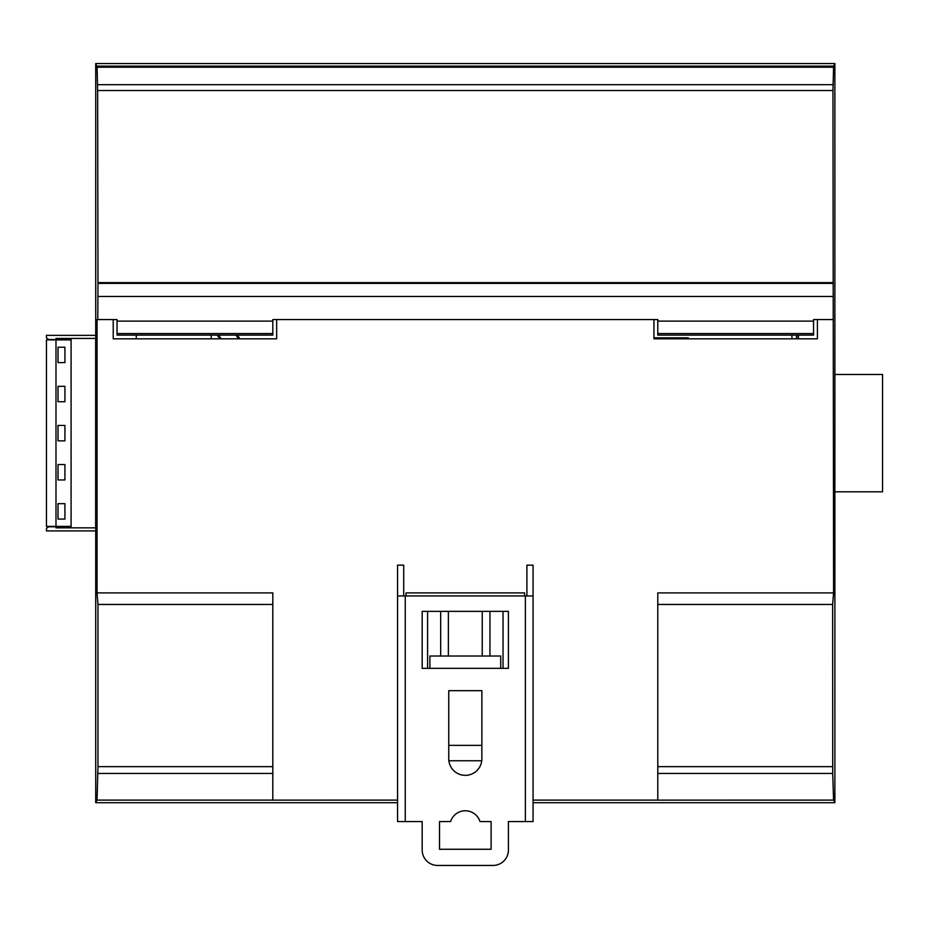 <?xml version="1.0" encoding="UTF-8"?>
<svg xmlns="http://www.w3.org/2000/svg" width="929" height="929" viewBox="0 0 929 929"><rect width="100%" height="100%" fill="white"/><g stroke="black" fill="none" stroke-linecap="round" stroke-linejoin="round"><path stroke-width="1.39" d="M211.22 335.102L211.22 338.818M71.092 526.383L46.45 526.383L46.45 339.898L71.092 339.898L71.092 526.383M64.925 503.669L58.004 503.669L58.004 519.067L64.925 519.067L64.925 503.669M64.925 464.558L58.004 464.558L58.004 479.956L64.925 479.956L64.925 464.558M64.925 386.325L58.004 386.325L58.004 401.723L64.925 401.723L64.925 386.325M64.925 347.214L58.004 347.214L58.004 362.612L64.925 362.612L64.925 347.214M64.925 425.436L58.004 425.436L58.004 440.834L64.925 440.834L64.925 425.436M95.722 530.923L46.45 530.923L46.45 528.299L48.761 526.766L71.092 526.766L71.092 339.515L48.761 339.515L46.45 337.97L46.45 335.357L95.722 335.357M95.652 338.435L55.984 338.435L55.984 527.846L95.652 527.846L95.652 338.435M834.881 802.714L834.881 63.555L833.603 66.122L832.965 90.519L833.58 592.899L832.639 604.454L832.709 773.451L657.79 773.451L657.79 800.124L833.58 800.113L834.881 802.714L533.06 802.714M397.554 802.714L95.722 802.714L95.722 63.555L834.881 63.555M817.404 319.564L817.404 338.818L653.946 338.818L653.946 319.564M657.79 800.113L533.06 800.113M276.668 319.564L276.668 338.818L113.21 338.818L113.21 319.564M832.825 319.564L813.56 319.564L813.56 335.102L657.79 335.102L657.79 319.564L272.812 319.564L272.812 335.102L117.054 335.102L117.054 319.564L97.034 319.564L97.034 592.899L97.975 604.454L272.812 604.454L272.812 800.124L397.554 800.113M95.722 802.714L97.034 800.113L272.812 800.113M97.034 800.113L97.975 766.669L97.975 604.454M832.709 773.451L833.58 800.113M833.545 67.213L97.069 67.213L95.722 63.555M97.789 319.564L97.975 282.625L832.639 282.625M832.965 90.519L97.638 90.519L97.975 282.625M97.638 90.519L97.069 67.213M657.79 773.451L657.79 604.454L832.639 604.454M833.313 592.899L657.79 592.899L657.79 604.454M524.595 595.953L524.595 592.899L406.019 592.899L406.019 595.953M97.301 592.899L272.812 592.899L272.812 604.454M481.745 760.758L448.87 760.758M427.584 668.334L427.584 611.387L503.03 611.387L503.03 668.334M448.753 745.36L481.861 745.36M448.37 656.013L448.37 611.387M440.671 611.387L440.671 656.013M489.943 656.013L489.943 611.387M482.244 611.387L482.244 656.013M533.06 595.953L533.06 821.55L508.418 821.55L508.418 850.047A15.398 15.398 0 0 1 493.02 865.445L437.582 865.445A15.398 15.398 0 0 1 422.184 850.047L422.184 821.55L397.554 821.55L397.554 595.953L533.06 595.953L533.06 565.157L526.906 565.157L526.906 595.953M403.709 595.953L403.709 565.157L397.554 565.157L397.554 595.953M429.883 668.334L422.184 668.334L422.184 611.352L508.418 611.352L508.418 668.334L500.719 668.334L500.719 656.013L429.883 656.013L429.883 668.334L500.719 668.334M439.51 821.55L450.611 821.55A15.398 15.398 0 0 1 479.991 821.55L491.104 821.55L491.104 849.269L439.51 849.269L439.51 821.55M481.861 690.665L481.861 758.807A16.559 16.559 0 0 1 465.301 775.355A16.559 16.559 0 0 1 448.753 758.807L448.753 690.665L481.861 690.665M834.881 491.813L882.55 491.813L882.55 374.468L834.881 374.468M791.938 335.102L791.938 338.818M653.946 337.831L688.319 337.831L688.319 338.818M653.946 338.702L687.448 338.818M688.319 337.831L687.448 338.702M796.467 338.818L796.467 335.102M798.127 335.102L798.127 338.818M136.261 338.818L136.261 335.102M798.417 335.102L798.417 338.818M272.812 773.451L97.905 773.451M272.812 766.669L97.975 766.669M833.603 66.122L97.011 66.122M832.639 766.669L657.79 766.669M117.054 321.109L272.812 321.109M657.79 321.109L813.56 321.109M832.639 296.467L97.975 296.467M97.975 283.368L832.639 283.368M833.034 84.667L97.58 84.667M272.812 333.557L117.054 333.557M813.56 333.557L657.79 333.557M405.253 821.55L405.253 595.953M525.361 821.55L525.361 595.953M219.708 338.818L217.154 335.102M221.148 338.818L218.594 335.102M238.498 338.818L235.943 335.102M239.937 338.818L237.383 335.102"/></g></svg>
